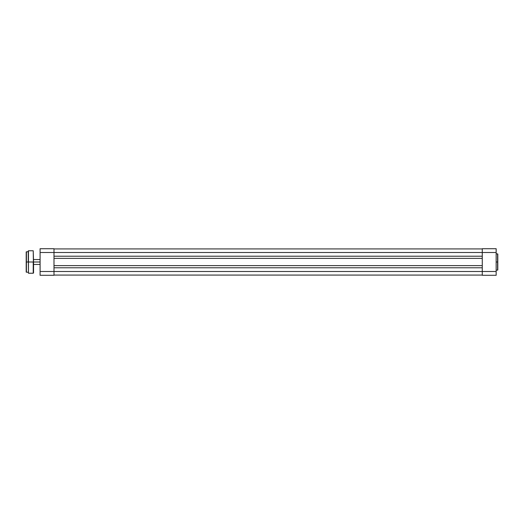 <?xml version="1.0" encoding="UTF-8"?>
<svg xmlns="http://www.w3.org/2000/svg" width="524" height="524" viewBox="0 0 524 524"><rect width="100%" height="100%" fill="white"/><g stroke="black" fill="none" stroke-linecap="round" stroke-linejoin="round"><path stroke-width="0.79" d="M496.163 270.135L497.597 270.135L497.597 262L496.163 262L497.597 262L497.597 253.865L497.8 262L497.8 254.107M497.8 269.893L497.8 254.075M482.27 248.717L482.27 275.283L496.163 275.283L496.163 248.717L482.27 248.717L482.27 271.504L496.163 271.504L496.163 252.496L482.27 252.496L496.163 252.496L496.163 248.717L482.27 248.717M496.163 275.283L482.27 275.283L482.27 271.504L53.992 271.504L53.992 252.496L482.27 252.496L53.992 252.496L53.992 248.717L40.093 248.717L40.093 275.283L53.992 275.283L53.992 271.504L40.093 271.504L40.093 252.496L53.992 252.496L53.992 271.504L40.093 271.504L40.093 275.283L53.992 275.283L53.992 271.504L496.163 271.504L496.163 275.283M497.8 262L497.8 269.925L497.8 262M497.597 262L497.597 270.135L497.597 262M53.992 275.08L482.27 275.08L53.992 275.08M53.992 267.784L482.27 267.784L53.992 267.784M482.27 265.616L53.992 265.616L482.27 265.616M53.992 258.384L482.27 258.384L53.992 258.384M482.27 256.216L53.992 256.216L482.27 256.216M482.27 248.92L53.992 248.92L482.27 248.92M40.093 248.717L53.992 248.717L53.992 252.496L40.093 252.496L40.093 248.717M33.556 262L40.093 262L33.556 262L33.228 250.76L33.556 272.912L33.556 262L28.447 262L28.447 250.76L28.447 262L33.228 262L33.228 273.24L33.556 262M28.447 273.24L28.447 250.76L28.244 262L26.403 262L26.2 251.985L26.2 262L26.403 251.782L26.403 262L28.244 262L28.244 250.963L28.447 273.24L33.228 273.24M26.403 272.218L26.2 262L26.2 272.015L26.403 262L26.403 272.218L26.403 262L26.403 272.218L28.244 272.218M496.163 253.865L497.597 253.865M40.093 259.55L33.556 259.55M40.093 264.45L33.556 264.45M26.403 251.782L28.244 251.782M28.447 250.76L33.228 250.76"/></g></svg>
